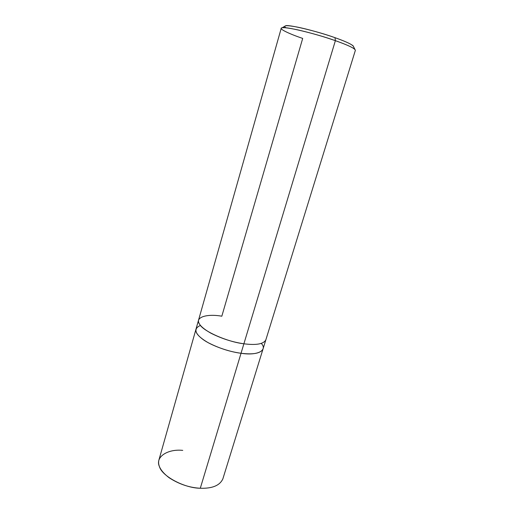 <?xml version="1.0" encoding="UTF-8"?>
<svg xmlns="http://www.w3.org/2000/svg" width="514" height="514" viewBox="0 0 514 514"><rect width="100%" height="100%" fill="white"/><g stroke="black" fill="none" stroke-linecap="round" stroke-linejoin="round"><path stroke-width="0.77" d="M182.759 450.38C167.712 448.735 154.798 457.004 159.462 466.673C162.019 476.17 184.385 488.184 200.293 488.249L241.034 353.272C253.338 354.782 260.669 353.362 263.02 349.006L263.059 348.877C260.836 353.33 253.492 354.795 241.034 353.272L200.293 488.249C189.448 487.677 179.052 484.175 169.106 477.731C160.837 471.37 157.445 465.427 158.942 459.908L195.988 329.153C195.005 332.847 199.059 337.351 208.138 342.671C218.945 348.216 229.912 351.749 241.034 353.272C229.822 351.737 218.803 348.171 207.971 342.575C198.905 337.235 194.922 332.719 196.027 329.018L198.552 320.113M200.447 325.401C193.733 328.433 194.536 333.085 202.863 339.362C211.408 345.723 229.193 351.891 241.027 353.272C253.338 354.782 260.662 353.362 263.014 349.006L222.87 478.849C219.851 485.505 212.327 488.634 200.293 488.249M284.666 26.33L285.559 25.809C287.641 24.229 317.099 31.148 334.974 37.67C344.496 41.024 350.542 43.741 353.112 45.817L353.574 46.742C353.092 44.93 346.892 41.91 334.974 37.67L335.379 40.67L241.027 353.272C229.912 351.749 218.945 348.216 208.138 342.671C199.059 337.357 195.012 332.847 195.988 329.153M221.823 316.206C206.345 313.424 194.048 317.549 199.843 324.61C203.46 331.324 227.644 341.983 243.893 343.782C232.752 342.195 221.752 338.662 210.881 333.181C201.745 327.945 197.646 323.544 198.584 319.984L281.222 28.315C281.633 27.075 287.39 27.653 298.486 30.037C311.42 33.063 323.717 36.61 335.379 40.67C316.059 33.667 284.261 26.137 282.141 27.788C277.528 28.27 288.849 33.776 302.695 38.415L221.823 316.206M261.318 343.436C267.916 350.368 257.495 355.939 241.027 353.272L335.379 40.67L334.974 37.67C324.25 33.847 307.012 28.932 296.527 26.94C286.382 25.057 282.816 25.34 285.829 27.807M243.893 343.782C256.216 345.382 263.528 344.084 265.828 339.902C263.534 344.084 256.216 345.382 243.893 343.782M353.112 45.817L354.898 49.338C352.161 47.16 345.659 44.275 335.379 40.67C348.196 45.2 354.859 48.406 355.386 50.282L265.834 339.902M282.141 27.788L285.559 25.809M263.014 349.006L265.789 340.03"/></g></svg>
